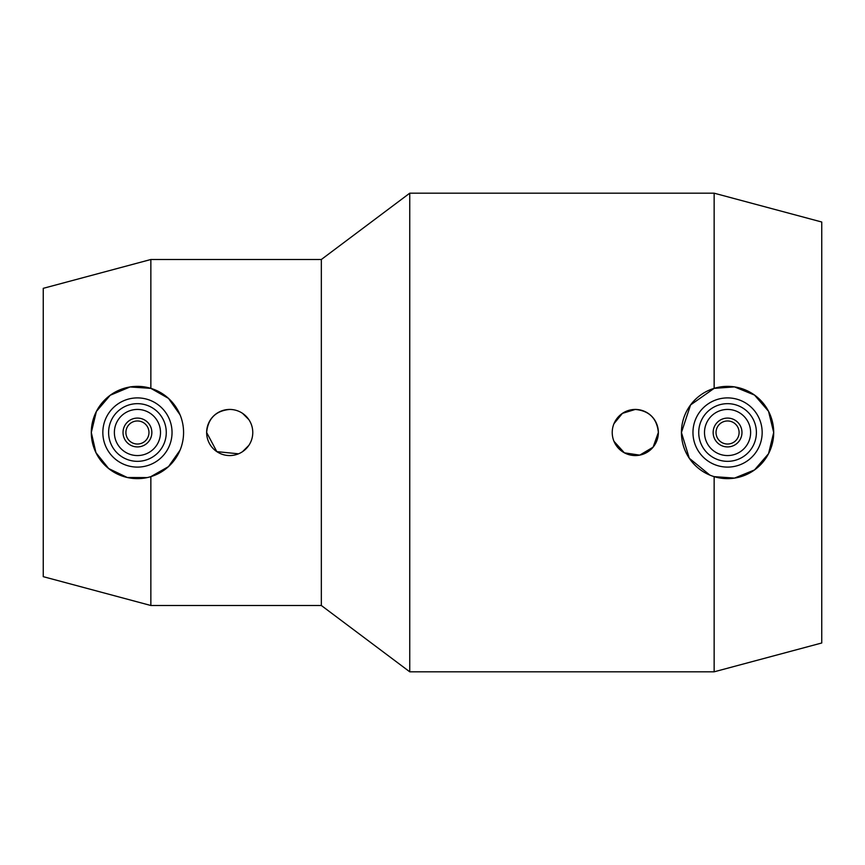 <?xml version="1.0" encoding="UTF-8"?>
<svg xmlns="http://www.w3.org/2000/svg" width="865" height="865" viewBox="0 0 865 865"><rect width="100%" height="100%" fill="white"/><g stroke="black" fill="none" stroke-linecap="round" stroke-linejoin="round"><path stroke-width="1.3" d="M147.169 477.599L127.296 477.502L108.687 468.571L95.939 452.654L91.301 432.5L96.383 411.459L110.223 395.251L130.074 386.958L150.856 388.363L150.856 259.5L43.25 288.337L43.25 576.663L150.856 605.5L321.337 605.5L321.337 259.5L409.75 193.187L714.144 193.187L714.144 388.363L734.504 386.893L754.518 395.067L768.542 411.308L773.699 432.5L768.542 453.693L754.518 469.933L734.504 478.107L714.144 476.637L714.144 671.813L409.75 671.813L409.75 193.187M150.856 388.363L168.502 398.397L180.05 414.811M238.535 453.811L216.834 451.638L206.638 432.5A23.063 23.063 0 0 1 229.701 409.437A23.063 23.063 0 0 1 252.775 432.5A23.063 23.063 0 0 1 229.701 455.563A23.063 23.063 0 0 1 206.638 432.5C208.011 418.487 215.699 410.799 229.701 409.437M242.578 413.362L248.85 419.622M714.144 671.813L821.75 642.987L821.75 222.013L714.144 193.187M91.301 432.5A46.137 46.137 0 0 1 137.438 386.363A46.137 46.137 0 0 1 183.575 432.5A46.137 46.137 0 0 1 137.438 478.637A46.137 46.137 0 0 1 91.301 432.5M102.838 432.5A34.6 34.6 0 0 1 137.438 397.9A34.6 34.6 0 0 1 172.038 432.5A34.6 34.6 0 0 1 137.438 467.1A34.6 34.6 0 0 1 102.838 432.5M108.601 432.5A28.837 28.837 0 0 1 137.438 403.663A28.837 28.837 0 0 1 166.275 432.5A28.837 28.837 0 0 1 137.438 461.337A28.837 28.837 0 0 1 108.601 432.5M160.501 432.5A23.063 23.063 0 0 1 137.438 455.563A23.063 23.063 0 0 1 114.375 432.5A23.063 23.063 0 0 1 137.438 409.437A23.063 23.063 0 0 1 160.501 432.5M123.025 432.5A14.413 14.413 0 0 1 137.438 418.087A14.413 14.413 0 0 1 151.851 432.5A14.413 14.413 0 0 1 137.438 446.913A14.413 14.413 0 0 1 123.025 432.5M125.901 432.5A11.537 11.537 0 0 1 137.438 420.963A11.537 11.537 0 0 1 148.975 432.5A11.537 11.537 0 0 1 137.438 444.037A11.537 11.537 0 0 1 125.901 432.5M709.884 475.112L689.286 458.255L681.425 432.5L690.573 404.939L714.144 388.363M613.988 423.666L622.422 413.362L635.299 409.437C649.301 410.799 656.989 418.487 658.362 432.5A23.063 23.063 0 0 1 635.299 455.563A23.063 23.063 0 0 1 612.225 432.5A23.063 23.063 0 0 1 635.299 409.437A23.063 23.063 0 0 1 658.362 432.5L653.086 447.183L639.732 455.131L624.379 452.828L613.988 441.334M681.425 432.5A46.137 46.137 0 0 1 727.562 386.363A46.137 46.137 0 0 1 773.699 432.5A46.137 46.137 0 0 1 727.562 478.637A46.137 46.137 0 0 1 681.425 432.5M692.962 432.5A34.6 34.6 0 0 1 727.562 397.9A34.6 34.6 0 0 1 762.162 432.5A34.6 34.6 0 0 1 727.562 467.1A34.6 34.6 0 0 1 692.962 432.5M698.725 432.5A28.837 28.837 0 0 1 727.562 403.663A28.837 28.837 0 0 1 756.399 432.5A28.837 28.837 0 0 1 727.562 461.337A28.837 28.837 0 0 1 698.725 432.5M750.625 432.5A23.063 23.063 0 0 1 727.562 455.563A23.063 23.063 0 0 1 704.499 432.5A23.063 23.063 0 0 1 727.562 409.437A23.063 23.063 0 0 1 750.625 432.5M713.149 432.5A14.413 14.413 0 0 1 727.562 418.087A14.413 14.413 0 0 1 741.975 432.5A14.413 14.413 0 0 1 727.562 446.913A14.413 14.413 0 0 1 713.149 432.5M716.025 432.5A11.537 11.537 0 0 1 727.562 420.963A11.537 11.537 0 0 1 739.099 432.5A11.537 11.537 0 0 1 727.562 444.037A11.537 11.537 0 0 1 716.025 432.5M248.85 445.378L242.578 451.638M180.05 450.189L168.502 466.603L150.856 476.637L150.856 605.5M150.856 259.5L321.337 259.5M321.337 605.5L409.75 671.813"/></g></svg>
